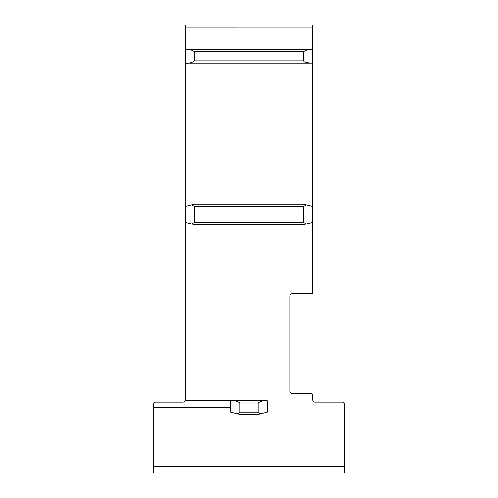<?xml version="1.0" encoding="UTF-8"?>
<svg xmlns="http://www.w3.org/2000/svg" width="498" height="498" viewBox="0 0 498 498"><rect width="100%" height="100%" fill="white"/><g stroke="black" fill="none" stroke-linecap="round" stroke-linejoin="round"><path stroke-width="0.75" d="M153.446 466.277L153.446 404.388A2.272 2.272 0 0 1 155.718 402.116L183.021 402.116A2.272 2.272 0 0 0 185.293 399.838L185.293 63.122L312.7 63.122C302.081 62.58 304.297 61.117 303.599 60.849L303.599 51.748C305.648 49.974 308.685 49.215 312.7 49.47L312.7 24.9L185.293 24.9L185.293 63.122C189.315 63.377 192.346 62.623 194.394 60.849L194.394 51.748C192.346 49.974 189.315 49.215 185.293 49.47L312.7 49.47L312.7 293.72L292.226 293.72C290.826 293.839 290.066 294.598 289.954 295.999L289.954 391.198A2.272 2.272 0 0 0 292.226 393.47L310.428 393.47A2.272 2.272 0 0 1 312.7 395.742L312.7 399.838A2.272 2.272 0 0 0 314.979 402.116L342.282 402.116A2.272 2.272 0 0 1 344.554 404.388L344.554 473.1L153.446 473.1L153.446 466.277L344.554 466.271M258.101 412.126L239.899 412.126C240.322 412.444 239.438 412.979 237.235 413.732L230.798 412.126L230.798 400.753L267.202 400.753C263.181 400.492 260.149 401.251 258.101 403.025L258.101 412.126C257.678 412.444 258.562 412.979 260.765 413.732L267.202 412.126L267.202 400.753L185.107 400.753M153.446 407.576L230.798 407.576M239.899 414.404L237.235 413.732L239.899 414.404L258.101 414.398L260.765 413.732L258.101 414.398M239.899 412.126L239.899 403.025C237.851 401.251 234.819 400.492 230.798 400.753M194.394 222.382L194.394 206.458L303.599 206.452L303.599 222.382L194.394 222.382L191.73 223.988L194.394 224.654L303.599 224.654L312.7 222.382M303.599 222.382L306.27 223.988M303.599 206.452L306.27 204.846L312.7 206.452M191.73 223.988L185.293 222.382M194.394 206.458L191.73 204.846L185.293 206.458M306.27 204.846L303.599 204.18L194.394 204.18L191.73 204.846M258.101 403.025L239.899 403.025M303.599 60.849L194.394 60.849M303.599 51.748L194.394 51.748M312.7 27.172L185.293 27.178"/></g></svg>
